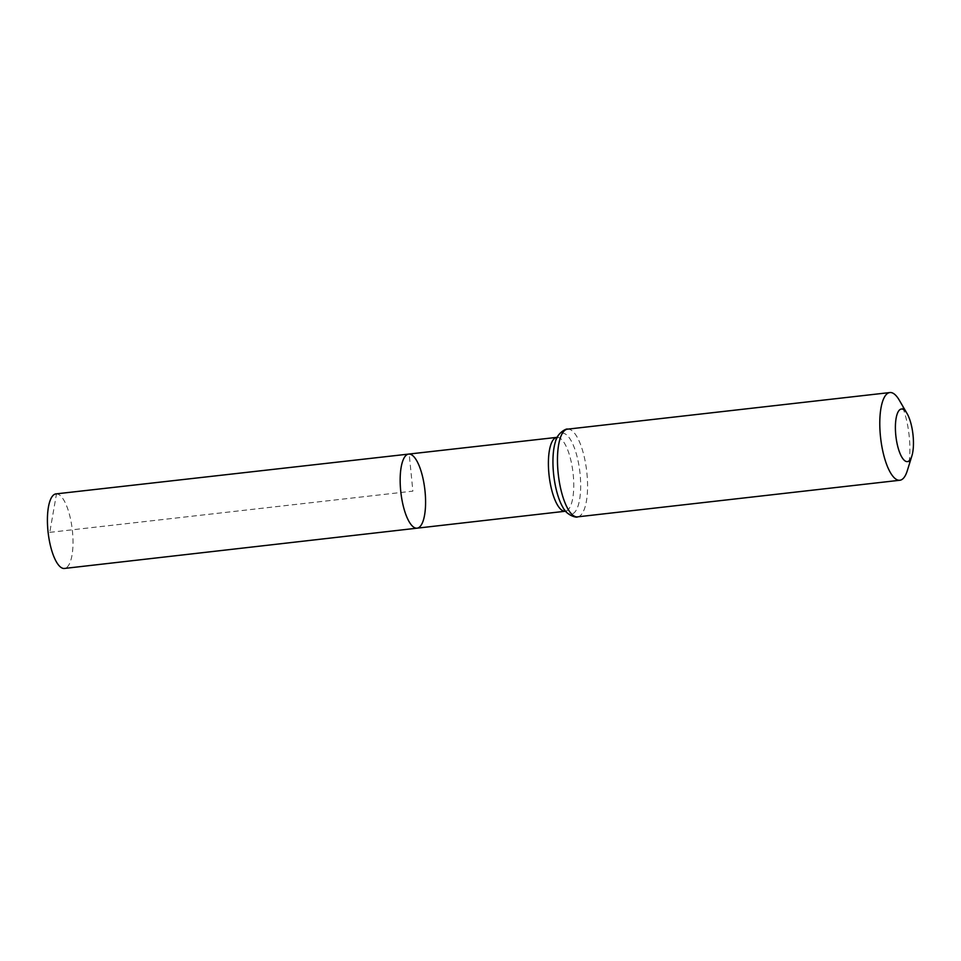 <?xml version="1.0" encoding="UTF-8"?>
<svg xmlns="http://www.w3.org/2000/svg" width="961" height="961" viewBox="0 0 961 961"><rect width="100%" height="100%" fill="white"/><g stroke="black" fill="none" stroke-linecap="round" stroke-linejoin="round"><path stroke-width="0.72" stroke-dasharray="4.8 3.6" d="M408.677 454.085A37.275 12.073 -96.5 0 1 409.182 454.06A37.275 12.073 -96.5 0 1 424.954 490.542A37.275 12.073 -96.5 0 1 417.086 528.178M899.256 400.136A44.134 14.295 -96.5 0 1 907.28 470.758M55.978 493.894A37.515 12.157 -96.5 0 1 56.483 493.87A37.515 12.157 -96.5 0 1 72.375 530.58A37.515 12.157 -96.5 0 1 64.447 568.444M49.768 532.358L412.882 491.131L409.182 454.06L56.483 493.87L49.768 532.358M557.392 437.339A37.179 12.049 -96.5 0 1 573.128 473.713A37.179 12.049 -96.5 0 1 565.272 511.252L566.197 511.336L562.93 507.396A40.662 13.166 -96.5 0 0 580.672 485.377A40.662 13.166 -96.5 0 0 562.774 433.231A40.662 13.166 -96.5 0 0 555.47 441.64L557.764 437.063L556.887 437.363A37.179 12.049 -96.5 0 1 557.392 437.339M567.543 429.159A44.134 14.295 -96.5 0 1 568.143 429.123A44.134 14.295 -96.5 0 1 586.823 472.307A44.134 14.295 -96.5 0 1 577.501 516.862"/><path stroke-width="1.44" d="M417.086 528.178A37.275 12.073 -96.5 0 1 400.881 492.488A37.275 12.073 -96.5 0 1 408.677 454.085A37.275 12.073 -96.5 0 1 409.182 454.06A37.275 12.073 -96.5 0 1 424.954 490.542A37.275 12.073 -96.5 0 1 417.086 528.178A37.275 12.073 -96.5 0 1 400.881 492.488A37.275 12.073 -96.5 0 1 408.677 454.085L55.978 493.894A37.515 12.157 -96.5 0 0 48.05 531.757A37.515 12.157 -96.5 0 0 63.931 568.48A37.515 12.157 -96.5 0 0 64.447 568.444L565.272 511.252A37.179 12.049 -96.5 0 1 549.115 475.659A37.179 12.049 -96.5 0 1 556.887 437.363L408.677 454.085M901.802 408.99A26.476 8.577 -96.5 0 1 907.076 413.554A26.476 8.577 -96.5 0 1 911.881 455.934A26.476 8.577 -96.5 0 1 897.154 443.934A26.476 8.577 -96.5 0 1 901.802 408.99M911.881 455.934L907.28 470.758A44.134 14.295 -96.5 0 1 899.82 480.26A44.134 14.295 -96.5 0 1 880.636 438.024A44.134 14.295 -96.5 0 1 889.862 392.556A44.134 14.295 -96.5 0 1 890.463 392.52A44.134 14.295 -96.5 0 1 899.256 400.136L907.076 413.554M577.501 516.862A44.134 14.295 -96.5 0 1 558.317 474.614A44.134 14.295 -96.5 0 1 567.543 429.159C566.87 428.065 557.128 432.918 555.47 441.64A40.662 13.166 -96.5 0 0 562.93 507.396C566.51 515.516 577.093 518.075 577.501 516.862L899.82 480.26M566.197 511.336L565.272 511.252M557.764 437.063L556.887 437.363M889.862 392.556L567.543 429.159"/></g></svg>
